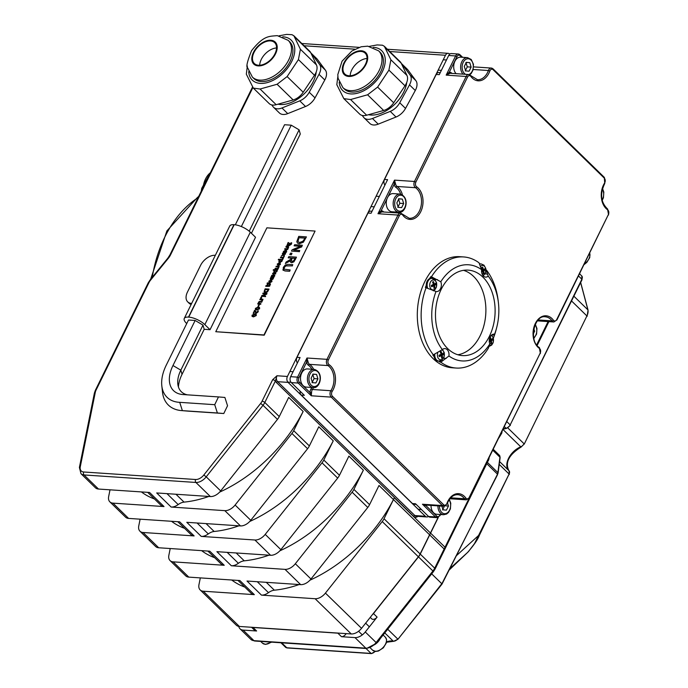 <?xml version="1.0" encoding="UTF-8"?>
<svg xmlns="http://www.w3.org/2000/svg" width="688" height="688" viewBox="0 0 688 688"><rect width="100%" height="100%" fill="white"/><g stroke="black" fill="none" stroke-linecap="round" stroke-linejoin="round"><path stroke-width="1.03" d="M444.534 549.85A2.141 0.783 -153.8 0 0 444.147 549.007L434.713 568.185A2.141 0.783 26.2 0 1 435.091 569.028L445.411 548.061A2.141 0.783 26.2 0 0 445.033 547.218A117.777 72.902 134.3 0 1 444.138 548.99M252.118 627.301L255.386 630.483A4.283 2.649 134.3 0 0 256.615 630.991L243.105 630.088A10.707 6.631 134.3 0 1 240.026 628.815A10.707 6.631 134.3 0 1 238.762 626.372M370.247 617.377L371.735 618.839A4.283 2.649 134.3 0 0 377.093 617.102L365.276 631.971A10.707 6.631 134.3 0 1 354.982 637.595L341.472 636.692A4.283 2.649 134.3 0 0 346.15 633.614M338.651 633.115A4.283 2.649 134.3 0 1 337.86 633.166L253.003 627.473A4.283 2.649 134.3 0 1 252.307 627.318M438.333 517.367L430.576 533.123A117.777 72.902 134.3 0 1 429.682 534.911L420.256 554.098A10.707 6.631 134.3 0 1 418.476 556.893L373.481 613.576A4.283 2.649 134.3 0 1 372.406 614.651M429.699 534.911L444.147 549.007M272.654 379.699L262.068 401.207A2.141 0.783 26.2 0 1 264.811 402.48L275.389 380.98L276.972 375.76L272.654 379.699A2.141 0.783 26.2 0 1 275.389 380.98A5.358 3.715 93.8 0 0 276.413 382.528A1.075 0.662 134.3 0 1 277.617 381.685A4.283 2.976 -86.2 0 1 276.972 375.76L287.421 376.456L445.471 55.264A4.283 2.976 -86.2 0 1 448.172 53.337A4.283 2.976 -86.2 0 1 449.642 54.034L449.737 54.128M315.087 231.065L264.209 335.185L215.765 331.711L263.968 334.953L315.087 231.065L266.884 227.831L215.765 331.711M438.11 517.462L430.456 533.002A117.777 72.902 134.3 0 1 429.57 534.782L420.136 553.978L384.016 518.743A10.707 6.631 134.3 0 1 382.236 521.547L325.424 593.099A10.707 6.631 134.3 0 1 315.121 598.723L351.25 633.958A10.707 6.631 -45.7 0 0 361.544 628.333L325.424 593.099M382.236 521.547L418.356 556.781A10.707 6.631 -45.7 0 0 420.136 553.978M418.356 556.781L361.544 628.333M351.25 633.958L239.372 626.45L203.252 591.216A10.707 6.631 134.3 0 1 200.174 589.943A10.707 6.631 134.3 0 1 198.97 584.611L200.32 577.894M200.174 589.943L236.294 625.177A10.707 6.631 -45.7 0 0 239.372 626.45M499.23 464.417L509.103 474.049L474.522 543.589L468.519 551.527L449.118 570.085L467.685 552.361C474.058 544.948 477.936 539.289 479.33 535.384L479.132 534.963L456.445 555.655M450.09 73.298A1.075 0.765 84.9 0 1 449.307 72.18L446.177 75.121L450.09 73.298A4.283 2.976 -86.2 0 1 450.408 73.298L468.855 74.536A4.283 2.976 93.8 0 0 466.163 76.463L467.53 77.099A3.216 2.227 -86.2 0 1 470.91 76.471A17.131 11.902 93.8 0 0 489.83 71.027A3.216 2.227 -86.2 0 1 493.124 69.712L604.331 178.166A3.216 2.227 -86.2 0 1 604.614 182.974A17.131 11.902 93.8 0 0 607.642 209.823A3.216 2.227 -86.2 0 1 608.407 214.501L556.738 319.516A3.216 2.227 -86.2 0 1 553.358 320.144A17.131 11.902 93.8 0 0 535.333 323.48A17.131 11.902 93.8 0 0 539.444 348.42A3.216 2.227 -86.2 0 1 540.209 353.099L469.216 497.39A3.216 2.227 -86.2 0 1 465.836 498.017A17.131 11.902 93.8 0 0 446.925 503.418L447.166 503.736C449.711 497.613 453.237 494.586 457.744 494.681A16.065 11.154 -86.2 0 1 464.538 498.757L450.692 497.828M381.892 211.895A1.075 0.765 84.9 0 1 381.109 210.777L377.979 213.719L381.892 211.895A4.283 2.976 -86.2 0 1 382.21 211.895L400.657 213.134A4.283 2.976 93.8 0 0 397.965 215.06L399.332 215.697A3.216 2.227 -86.2 0 1 402.712 215.069A17.131 11.902 93.8 0 0 420.738 211.723A17.131 11.902 93.8 0 0 416.627 186.783A3.216 2.227 -86.2 0 1 415.862 182.114L467.53 77.099M402.403 194.799A16.065 11.154 93.8 0 0 397.071 186.465A4.283 2.976 -86.2 0 1 395.6 184.031L394.121 184.341A5.358 3.715 93.8 0 0 395.961 187.385A14.99 10.415 -86.2 0 1 400.631 194.128M395.6 184.031L394.508 180.127L394.121 184.341L388.092 196.596M311.569 392.573L310.056 392.59L311.251 395.781L311.569 392.573A4.283 2.976 -86.2 0 1 312.404 389.485A1.075 0.482 32.8 0 1 311.105 388.729A5.358 3.715 93.8 0 0 310.056 392.59L299.426 382.227A1.075 0.662 134.3 0 1 298.214 383.061L311.251 395.781L331.229 397.122A1.075 0.662 -45.7 0 0 332.442 396.279A3.216 2.227 -86.2 0 1 332.149 391.481A17.131 11.902 93.8 0 0 329.105 364.657A3.216 2.227 -86.2 0 1 328.331 359.987L399.332 215.697M313.668 369.344A16.065 11.154 93.8 0 0 309.548 364.348A4.283 2.976 -86.2 0 1 308.078 361.905L306.59 362.223A5.358 3.715 93.8 0 0 308.43 365.259A14.99 10.415 -86.2 0 1 311.913 369.232M308.078 361.905L306.986 358.009L306.59 362.223L298.936 377.781L297.569 377.144A4.283 2.976 93.8 0 0 298.214 383.061L291.299 382.597L304.337 395.316L301.258 395.11L412.456 503.556A4.283 2.976 93.8 0 0 413.927 504.261L416.188 504.407M426.113 505.078A1.075 0.714 -117 0 0 426.061 505.74A5.358 3.715 93.8 0 0 426.913 505.13M308.43 365.259A1.075 0.714 -55.9 0 1 309.548 364.348L327.987 365.577A16.065 11.154 -86.2 0 1 330.851 390.724A4.283 2.976 93.8 0 0 331.229 397.122L442.427 505.568A4.283 2.976 93.8 0 0 443.898 506.265L425.089 505.009L422.449 504.227L426.061 505.74L436.691 516.103A1.075 0.662 134.3 0 1 435.487 516.946A4.283 2.976 93.8 0 0 436.957 517.643L440.01 515.604L439.821 515.183A3.216 2.227 -86.2 0 1 436.691 516.103M431.677 573.852L441.799 583.725L397.931 639.298L442.014 584.095L498.078 473.077A1.075 0.645 7.5 0 0 497.897 472.647L487.508 462.508M504.416 426.655L506.041 428.246A1.075 0.645 80.7 0 0 506.48 428.418L503.177 429.174M441.705 584.103L497.622 474.514M434.094 356.616A55.676 38.683 -86.2 0 1 432.821 355.094L442.367 349.581A6.424 4.463 -86.2 0 1 444.981 348.61A6.424 4.463 -86.2 0 1 448.937 355.988L440.81 362.189A55.676 38.683 93.8 0 0 456.187 368.046L452.343 367.788A55.676 38.683 -86.2 0 1 420.703 337.498A55.676 38.683 -86.2 0 1 424.763 281.702A55.676 38.683 -86.2 0 1 459.799 256.684L463.643 256.942A55.676 38.683 93.8 0 0 431.453 276.808L440.802 281.753A6.424 4.463 -86.2 0 1 440.638 288.401A6.424 4.463 -86.2 0 1 436.467 291.574A6.424 4.463 -86.2 0 1 436.003 291.506L425.408 287.481A55.676 38.683 -86.2 0 1 426.276 285.331M262.068 401.207A8.566 5.298 134.3 0 1 260.64 403.443L203.829 475.004A8.566 5.298 134.3 0 1 195.598 479.502A2.141 1.488 93.8 0 0 195.917 482.46L210.365 496.555A10.707 6.631 -45.7 0 0 220.667 490.931L277.47 419.379A10.707 6.631 -45.7 0 0 279.259 416.575L288.702 397.389L303.15 411.484L293.707 430.671A10.707 6.631 134.3 0 1 291.927 433.466L235.115 505.026A10.707 6.631 134.3 0 1 224.821 510.651L240.473 525.916L186.801 522.312L201.249 536.408L254.921 540.003L270.573 555.276L216.901 551.673L231.357 565.76L285.021 569.363L300.673 584.637A10.707 6.631 -45.7 0 0 310.976 579.012L367.779 507.452A10.707 6.631 -45.7 0 0 369.568 504.657L379.011 485.47L393.459 499.565L384.016 518.743M240.473 525.916A10.707 6.631 -45.7 0 0 250.767 520.291L307.579 448.731A10.707 6.631 -45.7 0 0 309.359 445.936L318.802 426.749L333.25 440.845L323.807 460.023A10.707 6.631 134.3 0 1 322.027 462.826L265.215 534.387A10.707 6.631 134.3 0 1 254.921 540.003M270.573 555.276A10.707 6.631 -45.7 0 0 280.867 549.652L337.679 478.091A10.707 6.631 -45.7 0 0 339.468 475.296L348.902 456.11L363.35 470.205L353.916 489.383A10.707 6.631 134.3 0 1 352.127 492.187L295.324 563.747A10.707 6.631 134.3 0 1 285.021 569.363M430.456 533.002L394.336 497.777L393.441 499.557A117.777 72.902 134.3 0 1 309.944 580.19M276.413 382.528L413.677 516.404A1.075 0.662 134.3 0 1 414.89 515.561L277.617 381.685L288.074 382.382A4.283 2.976 -86.2 0 1 287.421 376.456M288.074 382.382L425.339 516.267L414.89 515.561A4.283 2.976 -86.2 0 0 416.36 516.258L426.809 516.963A4.283 2.976 -86.2 0 1 425.339 516.267M372.07 211.216L370.686 211.121A4.283 2.976 93.8 0 0 367.994 213.048L296.992 357.339L300.063 357.545L290.654 376.68A4.283 2.976 93.8 0 0 291.299 382.597M412.456 503.556L415.526 503.762L428.564 516.482A4.283 2.976 93.8 0 0 430.043 517.178L436.957 517.643M428.469 516.387A4.283 2.976 -86.2 0 1 426.809 516.963M296.992 357.339A4.283 2.976 93.8 0 0 297.388 362.98M459.782 54.713A4.283 2.976 93.8 0 0 458.311 54.017L451.397 53.552A4.283 2.976 93.8 0 0 448.696 55.479L439.262 74.657L436.192 74.45L384.515 179.456A4.283 2.976 93.8 0 0 384.91 185.106M384.515 179.456L387.593 179.663L371.064 213.254L367.994 213.048M300.071 391.154A4.283 2.976 93.8 0 0 301.258 395.11M440.268 72.618L438.884 72.524A4.283 2.976 93.8 0 0 436.192 74.45M112.944 503.134A10.707 6.631 134.3 0 1 109.865 501.862L125.517 517.127A10.707 6.631 -45.7 0 0 128.596 518.408L112.944 503.134L164.019 506.566A10.707 6.631 134.3 0 1 160.94 505.293L147.671 492.341M143.044 532.495A10.707 6.631 134.3 0 1 139.965 531.222L155.617 546.487A10.707 6.631 -45.7 0 0 158.696 547.76L143.044 532.495L194.128 535.926A10.707 6.631 134.3 0 1 191.049 534.653L177.771 521.702M208.842 496.452A117.777 72.902 -45.7 0 1 184.04 502.12A10.707 6.631 -45.7 0 0 178.183 504.571A10.707 6.631 134.3 0 1 171.149 507.047L224.821 510.651M219.635 492.118A117.777 72.902 -45.7 0 0 303.133 411.484L288.693 397.397M238.942 525.813A117.777 72.902 -45.7 0 1 214.14 531.471A10.707 6.631 -45.7 0 0 208.283 533.931A10.707 6.631 134.3 0 1 201.249 536.408M249.735 521.478A117.777 72.902 -45.7 0 0 333.241 440.845L318.793 426.758M269.051 555.173A117.777 72.902 -45.7 0 1 244.24 560.832A10.707 6.631 -45.7 0 0 238.383 563.291A10.707 6.631 134.3 0 1 231.357 565.76M279.835 550.83A117.777 72.902 -45.7 0 0 363.341 470.205L348.902 456.118M173.144 561.855A10.707 6.631 134.3 0 1 170.065 560.582L185.726 575.847A10.707 6.631 -45.7 0 0 188.796 577.12L173.144 561.855L224.228 565.287A10.707 6.631 134.3 0 1 221.149 564.014L207.871 551.062M203.252 591.216L254.328 594.647A10.707 6.631 134.3 0 1 251.249 593.374L237.979 580.423M299.151 584.533A117.777 72.902 134.3 0 1 274.349 590.192A10.707 6.631 -45.7 0 0 268.483 592.652A10.707 6.631 134.3 0 1 261.457 595.12L315.121 598.723M195.598 479.502L83.721 471.994A8.566 5.298 134.3 0 1 80.29 466.705A2.141 1.213 -168.6 0 0 79.395 467.462L80.969 473.679L95.417 487.775A10.707 6.631 -45.7 0 0 98.496 489.048L149.571 492.47L164.019 506.566M128.596 518.408L179.671 521.831L194.128 535.926M158.696 547.76L209.78 551.191L224.228 565.287M244.765 587.045A117.777 72.902 134.3 0 1 231.727 580.001M201.618 550.641A117.777 72.902 -45.7 0 0 214.665 557.693M170.065 560.582A10.707 6.631 134.3 0 1 168.861 555.259L170.22 548.534M300.673 584.637L247.009 581.033L261.457 595.12M379.002 485.479L429.579 534.791M188.796 577.12L239.88 580.552L254.328 594.647M210.365 496.555L156.701 492.952L171.149 507.047M109.865 501.862A10.707 6.631 134.3 0 1 108.661 496.538L110.011 489.822M139.965 531.222A10.707 6.631 134.3 0 1 138.761 525.899L140.12 519.173M282.863 269.808L284.789 270.823L289.579 271.141L290.164 269.954L284.006 269.146L284.196 267.434L285.64 265.817L292.176 265.86L292.761 264.674L287.971 264.355L285.21 265.052L283.327 267.383L283.224 270.367M292.176 265.86L285.761 265.938L284.316 267.555L284.127 269.266M290.164 269.954L289.7 271.261L284.909 270.943L282.983 269.928M292.761 264.674L292.297 265.981M282.338 259.101L283.766 256.203L283.189 257.364L280.695 257.192L280.412 257.768L282.914 257.94L282.768 259.127M284.196 256.237L282.888 259.247M280.412 257.768L282.863 258.043M288.659 247.164L286.105 246.209L286.182 247.302L287.997 247.637L287.421 248.807L284.901 248.643L284.626 249.211L287.67 249.529L288.659 247.164L287.67 249.529M287.231 247.551L285.898 246.94M288.117 247.757L287.352 247.671M284.626 249.211L287.55 249.409M286.535 246.235L286.535 246.76M274.675 272.672L276.748 271.528L277.462 269.911L273.454 269.644L273.17 270.212L274.4 270.298L273.704 272.19L274.796 272.792L273.91 272.431M276.464 270.436L276.352 271.364L274.908 272.078L274.271 271.063L274.796 270.324L276.464 270.436M277.462 269.911L276.868 271.648L274.796 272.792M274.796 270.324L274.392 271.184M276.481 270.547L274.916 270.444M273.17 270.212L274.297 270.401M291.626 242.812L291.05 242.769L290.783 244.12L288.857 245.487L289.932 243.303L289.476 243.268L288.384 245.487L287.618 243.905L288.642 242.597L288.066 242.563L286.991 245.418L288.186 246.098L291.213 244.171L291.746 242.933L291.334 244.283L288.306 246.209L287.266 245.788M288.642 242.597L287.739 244.025L288.504 245.599M288.384 245.487L287.653 245.212M289.932 243.303L289.037 245.47M271.511 275.854L274.443 276.051L274.71 275.51L273.334 273.781L275.484 273.927L275.768 273.36L272.835 273.17L272.577 273.686L273.979 275.432L271.794 275.286L271.511 275.854L274.443 276.051M275.484 273.927L273.454 273.901L274.83 275.63L274.564 276.163M275.768 273.36L275.604 274.048M285.778 249.907L283.422 251.524L283.215 252.814L285.46 250.484L284.299 252.849L285.752 252.556L286.569 251.584L285.778 249.907L286.595 250.251M285.898 250.028L286.69 251.705L285.873 252.668L284.299 252.849M286.397 250.948L285.95 250.63L285.124 252.307M286.277 250.828L285.83 250.509L286.174 251.524L284.944 252.315L285.95 250.63M283.095 252.702L283.628 252.737M283.645 252.702L283.637 252.247M285.58 250.604L283.757 252.367M268.905 282.691L271.872 281.444L271.081 279.818L268.784 281.237L269.705 282.974L268.853 282.63M271.915 280.154L271.081 279.818M271.571 281.53L270.788 280.403L271.45 281.409L269.868 282.269L269.206 281.263L270.788 280.403L271.45 281.409M271.201 279.93L271.992 281.555L269.705 282.974M270.909 280.523L269.326 281.383M281.246 256.074L283.482 254.792L284.29 256.031L283.963 254.018L285.245 254.104L285.529 253.528L282.596 253.33L282.312 253.906L283.662 254.001L281.246 256.074L283.516 254.964M282.312 253.906L283.611 254.104M285.529 253.528L285.365 254.216L284.084 254.139L284.153 254.801M284.032 254.689L284.084 254.139M283.482 254.792L284.058 255.988M283.809 255.282L283.938 255.867M284.264 254.844L284.411 256.151M265.688 286.217L269.49 286.122L270.513 284.041L268.44 282.983L267.314 282.914L267.056 283.447L267.761 283.49L266.66 285.735L265.946 285.683L265.809 286.337L266.815 286.294M268.053 283.774L269.834 284.548L269.352 285.52L267.262 285.382L268.053 283.774L267.434 285.391M270.513 284.041L269.61 286.242L266.935 286.414M269.954 284.669L268.174 283.895M267.056 283.447L267.709 283.602M281.968 260.107L282.562 259.557L278.554 259.281L278.27 259.858L279.5 259.944L278.803 261.827L279.767 262.317L281.848 261.173L282.089 260.227L281.968 261.294L279.887 262.429L279.01 262.068M278.27 259.858L279.397 260.038M279.896 259.969L281.564 260.081L281.452 261.001L280.007 261.715L279.362 260.709L279.896 259.969L279.483 260.821L280.128 261.836M281.581 260.193L280.016 260.081M282.562 259.557L282.398 260.245M280.007 261.715L279.483 260.821M264.14 291.506L265.319 292.538L267.417 291.729L269.034 289.089L265.129 288.831L264.14 291.506L264.51 292.254M268.062 290.121L267.236 291.308L265.637 291.91L264.699 291.196L265.284 289.459L268.286 289.665L268.062 290.121M265.284 289.459L264.82 291.308M269.034 289.089L267.537 291.85L265.439 292.658L264.261 291.617M268.234 289.768L265.405 289.579M277.221 264.08L278.021 265.706L280.317 264.287L279.517 262.661L277.221 264.08M280.007 264.381L279.345 263.375L277.763 264.226L278.434 265.233M278.313 265.112L277.642 264.115L279.225 263.255L279.887 264.261L278.313 265.112L277.763 264.226M279.638 262.782L280.437 264.407L278.141 265.826M280.36 263.005L279.517 262.661M279.345 263.375L279.887 264.261M261.449 296.313L265.353 296.571L265.628 296.012L262.541 295.806L266.531 294.18L266.953 293.329L263.048 293.062L262.773 293.63L266.136 293.853L261.784 295.634L261.449 296.313L265.353 296.571M266.531 294.18L262.885 295.831M266.953 293.329L266.652 294.301M265.628 296.012L265.473 296.691M262.773 293.63L265.903 293.948M279.199 266.394L276.266 266.196L275.983 266.772L278.485 266.935L277.728 268.475L275.226 268.311L274.942 268.879L277.995 269.197L279.199 266.394L277.995 269.197M275.983 266.772L278.434 267.047M274.942 268.879L277.875 269.077M261.595 301.043L263.014 299.28L260.081 299.082L259.806 299.65L261.879 299.796L261.595 301.043L262.111 301.077M263.014 299.28L262.231 301.198M259.806 299.65L261.913 299.908M270.203 279.018L272.861 279.018L274.03 276.877L271.106 276.688L270.203 279.018L270.797 279.534L270.324 279.139L270.797 279.534L271.837 278.932M274.03 276.877L272.981 279.139L272.25 279.448L271.734 278.795M271.218 277.281L272.173 277.341L270.969 278.821L271.218 277.281L271.089 278.941M272.121 277.445L271.339 277.393M272.56 277.367L273.36 277.419L272.345 278.735L272.56 277.367L272.465 278.846M273.308 277.531L272.68 277.488M257.957 306.487L259.281 304.801L258.8 304.775L257.957 306.487L258.43 306.521M259.281 304.801L258.55 306.642M260.933 297.354L260.58 298.076L261.449 298.248L261.681 297.397L260.933 297.354M261.681 297.397L261.449 298.248M260.58 298.076L261.328 298.128M253.399 316.764L256.142 315.457L256.194 314.321L254.827 313.866L252.075 315.181L252.032 316.308L253.519 316.884L252.152 316.42M254.973 316.059L252.591 315.904L252.513 315.207L253.27 314.554L255.635 314.717L254.973 316.059M252.591 315.904L252.513 315.207L252.711 316.024M254.517 314.485L255.635 314.717L255.712 315.422M254.637 314.597L252.634 315.328M256.194 314.321L256.263 315.568L253.519 316.884M260.89 303.606L258.697 303.46L259.256 302.032L261.638 302.075L261.922 301.499L260.021 301.378L259.015 301.628L257.673 303.984L260.726 304.294L260.89 303.606L260.726 304.294M261.922 301.499L261.758 302.195L259.376 302.144L258.817 303.571M257.673 303.984L260.606 304.173M299.117 243.681L303.253 242.081L306.435 236.887L298.755 236.371L296.795 241.634L297.414 243.01L299.237 243.793L297.474 243.07M304.526 238.925L302.901 241.256L299.744 242.443L298.403 242.03L297.904 241.032L299.048 237.618L304.965 238.014L304.526 238.925M299.048 237.618L298.024 241.144L298.36 241.995M306.435 236.887L303.374 242.202L299.237 243.793M304.913 238.125L299.168 237.738M255.429 308.362L255.386 309.497L256.753 309.953L259.496 308.637L259.548 307.51L258.181 307.046L255.429 308.362M259.548 307.51L259.617 308.757L256.873 310.073L255.506 309.609M259.066 308.611L258.98 307.906L258.327 309.247L255.945 309.093L256.624 307.742L259.101 308.018L256.744 307.863L256.065 309.213M255.945 309.093L255.988 308.508M291.506 251.103L299.185 251.619L299.736 250.518L293.647 250.105L301.507 246.915L302.333 245.229L294.653 244.713L294.103 245.822L300.733 246.261L292.159 249.77L291.506 251.103L299.185 251.619M301.507 246.915L294 250.131M302.333 245.229L301.628 247.035M299.736 250.518L299.306 251.739M294.103 245.822L300.501 246.356M258.215 310.752L256.418 312.593L254.517 310.4L253.253 313.324L254.689 311.002L256.142 313.212L258.335 310.864L258 312.042L256.263 313.324L255.54 312.988M255.067 310.443L256.538 312.705M256.418 312.593L255.919 312.378M253.132 313.203L253.588 313.229M254.749 311.225L253.709 313.35M285.374 263.556L290.284 260.606L290.465 262.016L291.626 262.61L293.802 261.707L295.333 259.462L296.468 257.157L288.779 256.641L288.195 257.828L291.256 258.034L290.585 259.393L286.131 262.016L285.374 263.556L290.259 260.812M294.412 259.462L293.458 260.872L292.151 261.363L291.196 260.778L292.108 258.095L294.997 258.284L294.412 259.462M292.151 261.363L291.445 261.148M292.108 258.095L291.316 260.898M296.468 257.157L293.922 261.827L291.746 262.73L290.697 262.291M294.946 258.387L292.228 258.206M288.195 257.828L291.196 258.138M290.499 253.15L289.794 254.586L291.385 254.801L291.97 253.244L290.499 253.15M291.97 253.244L291.385 254.801M289.794 254.586L291.265 254.68M456.187 368.046A55.676 38.683 93.8 0 0 488.377 348.18L489.796 343.957A6.424 4.463 -86.2 0 1 489.951 337.309A6.424 4.463 -86.2 0 1 494.13 334.136A6.424 4.463 -86.2 0 1 494.586 334.205L493.657 337.455L493.184 337.421M440.81 362.189L440.045 362.137A55.676 38.683 -86.2 0 1 438.669 361.062M440.716 360.779L440.045 362.137M429.561 278.657A55.676 38.683 -86.2 0 1 430.688 276.757L432.417 278.442M430.688 276.757L431.453 276.808M485.96 269.825L488.222 276.129A6.424 4.463 -86.2 0 1 485.608 277.101A6.424 4.463 -86.2 0 1 481.652 269.722L479.02 262.799A55.676 38.683 93.8 0 0 463.643 256.942M479.269 263.53A55.676 38.683 -86.2 0 1 479.708 263.882M440.802 281.753A48.186 33.471 -86.2 0 1 481.652 269.722M442.367 349.581A48.186 33.471 -86.2 0 1 436.003 291.506M426.173 287.532A55.676 38.683 93.8 0 0 433.586 355.146M493.657 337.455A55.676 38.683 93.8 0 0 496.22 329.406L496.71 327.497A48.186 33.471 -86.2 0 1 494.586 334.205M488.222 276.129A48.186 33.471 -86.2 0 1 498.387 302.548L498.155 300.587A55.676 38.683 93.8 0 0 486.244 269.842M498.387 302.548A48.186 33.471 -86.2 0 1 496.71 327.497M489.796 343.957A48.186 33.471 -86.2 0 1 448.937 355.988M489.374 336.346A42.828 29.756 -86.2 0 1 462.431 355.593A42.828 29.756 -86.2 0 1 435.607 310.864A42.828 29.756 -86.2 0 1 468.167 270.126A42.828 29.756 -86.2 0 1 492.505 293.423A42.828 29.756 -86.2 0 1 489.374 336.346M457.847 354.759A42.828 29.756 93.8 0 0 480.155 335.727A42.828 29.756 93.8 0 0 463.514 270.332M171.518 521.289A117.777 72.902 -45.7 0 0 184.565 528.332M141.418 491.929A117.777 72.902 -45.7 0 0 154.465 498.972M443.7 354.329A3.397 2.356 93.8 0 0 443.407 353.004A11.146 2.881 161.3 0 1 442.229 353.924L441.868 353.675A11.146 8.23 -114.9 0 0 441.128 351.456A3.397 2.356 93.8 0 0 440.191 351.938A11.146 6.476 60.8 0 1 441.068 354.079L440.879 354.621A11.146 1.935 166.8 0 1 438.987 355.283A3.397 2.356 93.8 0 0 439.279 356.608L439.279 356.608A11.146 4.231 -11.5 0 0 441.128 355.739L441.49 355.988A11.146 6.88 69.5 0 1 441.558 358.164A3.397 2.356 93.8 0 0 442.496 357.683A11.146 7.826 -124.7 0 0 442.281 355.576L442.479 355.042A11.146 3.277 -6 0 0 443.7 354.329L440.982 354.423M441.558 356.969L442.496 357.683M441.128 351.456L440.346 352.256M441.687 349.857A5.005 3.483 -86.2 0 1 444.121 356.35A5.005 3.483 -86.2 0 1 439.193 359.274A5.005 3.483 -86.2 0 1 438.067 352.007M442.229 353.924L440.913 353.641M439.159 355.395L441.49 355.988M434.773 354.311A6.424 4.463 93.8 0 0 438.798 361.071L437.972 361.019A6.424 4.463 -86.2 0 1 433.93 354.905M439.744 355.533L440.071 354.612M490.707 342.495L491.645 343.209A11.146 7.826 -124.7 0 0 491.43 341.102L491.619 340.569A11.146 3.277 -6 0 0 492.84 339.855L490.131 339.949M492.84 339.855A3.397 2.356 93.8 0 0 492.548 338.53A11.146 2.881 161.3 0 1 491.378 339.451L491.008 339.201A11.146 8.23 -114.9 0 0 490.277 336.974L489.847 337.559M491.129 335.486A5.005 3.483 -86.2 0 1 493.382 341.386A5.005 3.483 -86.2 0 1 489.28 345.238M489.271 341.764A11.146 4.231 -11.5 0 0 490.269 341.265L490.639 341.515A11.146 6.88 69.5 0 1 490.707 343.69A3.397 2.356 93.8 0 0 491.645 343.209M489.228 341.085L490.639 341.515M489.641 338.126A11.146 6.476 60.8 0 1 490.217 339.605L490.028 340.147A11.146 1.935 166.8 0 1 489.237 340.44M491.378 339.451L490.062 339.167M483.053 272.637L483.982 273.342A11.146 7.826 -124.7 0 0 483.776 271.244L483.965 270.711A11.146 3.277 -6 0 0 485.186 269.997L482.477 270.092M485.186 269.997A3.397 2.356 93.8 0 0 484.894 268.673A11.146 2.881 161.3 0 1 483.716 269.584L483.354 269.335A11.146 8.23 -114.9 0 0 482.615 267.116L481.832 267.924M482.615 267.116A3.397 2.356 93.8 0 0 481.677 267.598A11.146 6.476 60.8 0 1 482.563 269.748L482.365 270.281A11.146 1.935 166.8 0 1 481.574 270.573M481.609 271.906A11.146 4.231 -11.5 0 0 482.615 271.407L482.976 271.657A11.146 6.88 69.5 0 1 483.045 273.833A3.397 2.356 93.8 0 0 483.982 273.342M480.301 266.557A5.005 3.483 -86.2 0 1 485.479 267.976A5.005 3.483 -86.2 0 1 483.389 275.14A5.005 3.483 -86.2 0 1 482.813 275.363M481.566 271.227L482.976 271.657M483.716 269.584L482.408 269.309M479.407 263.943A6.424 4.463 -86.2 0 1 480.319 263.865L481.144 263.925A6.424 4.463 93.8 0 0 479.51 264.244M433.904 287.111L434.842 287.816A11.146 7.826 -124.7 0 0 434.627 285.718L434.816 285.185A11.146 3.277 -6 0 0 436.037 284.471A3.397 2.356 93.8 0 0 435.745 283.146A11.146 2.881 161.3 0 1 434.575 284.058L434.205 283.809A11.146 8.23 -114.9 0 0 433.474 281.59L432.683 282.398M433.474 281.59A3.397 2.356 93.8 0 0 432.537 282.071A11.146 6.476 60.8 0 1 433.414 284.221L433.225 284.755A11.146 1.935 166.8 0 1 431.333 285.425A3.397 2.356 93.8 0 0 431.625 286.75L431.625 286.75A11.146 4.231 -11.5 0 0 433.466 285.881L433.836 286.131A11.146 6.88 69.5 0 1 433.904 288.306A3.397 2.356 93.8 0 0 434.842 287.816M436.037 284.471L433.328 284.565M436.545 283.198A5.005 3.483 -86.2 0 1 432.442 289.846A5.005 3.483 -86.2 0 1 430.654 281.702A5.005 3.483 -86.2 0 1 436.545 283.198M434.575 284.058L433.259 283.783M431.505 285.537L433.836 286.131M426.698 287.782A6.424 4.463 -86.2 0 1 427.085 281.323A6.424 4.463 -86.2 0 1 431.178 278.339L431.995 278.399A6.424 4.463 93.8 0 0 427.816 281.581A6.424 4.463 93.8 0 0 427.669 288.229M432.081 285.675L432.417 284.746M311.062 53.114L316.841 58.747A12.848 7.955 134.3 0 1 317.357 59.331L325.381 70.116A12.848 7.955 134.3 0 1 324.788 79.989L315.018 97.885A12.848 7.955 134.3 0 1 305.532 106.494L287.739 113.615A12.848 7.955 134.3 0 1 279.371 112.935L273.583 107.302A12.848 7.955 -45.7 0 0 281.96 107.973L299.753 100.861A12.848 7.955 -45.7 0 0 309.239 92.252L319.008 74.347A12.848 7.955 -45.7 0 0 319.602 64.483L311.578 53.698A12.848 7.955 -45.7 0 0 311.062 53.114A12.848 7.955 -45.7 0 0 310.847 52.916M288.195 40.351L289.639 41.762A25.645 15.876 134.3 0 1 283.095 71.208A25.645 15.876 134.3 0 1 253.829 78.484L252.384 77.073A25.645 15.876 -45.7 0 0 281.65 69.798A25.645 15.876 -45.7 0 0 288.195 40.351L277.29 35.63C269.223 36.455 263.865 35.148 251.559 50.697C247.276 61.37 245.943 67.028 247.568 67.691L252.384 77.073M258.525 65.24A14.568 9.021 134.3 0 1 254.336 63.511A14.568 9.021 134.3 0 1 258.052 46.784A14.568 9.021 134.3 0 1 274.684 42.647A14.568 9.021 134.3 0 1 273.222 56.683A14.568 9.021 134.3 0 1 258.525 65.24M276.55 47.954A14.568 9.021 -45.7 0 0 259.694 65.248M248.712 71.672A27.881 17.26 -45.7 0 0 281.925 74.244A27.881 17.26 -45.7 0 0 286.776 37.522A27.881 17.26 -45.7 0 0 282.699 36.825M279.01 35.819L286.629 34.4L291.953 34.684L293.879 35.785L300.398 49.261L298.42 59.598L287.128 76.566L277.092 84.263L260.09 89.019L253.339 88.116L246.321 74.158L247.362 66.014M253.339 88.116L269.163 103.553A12.848 7.955 -45.7 0 0 276.163 104.696L293.174 99.941A12.848 7.955 -45.7 0 0 303.202 92.244L314.493 75.276A12.848 7.955 -45.7 0 0 316.471 64.939L310.761 52.718A12.848 7.955 -45.7 0 0 309.703 51.222L293.879 35.785M316.231 71.973A29.111 18.017 134.3 0 1 278.021 104.18M271.734 104.92L273.076 106.717A12.848 7.955 -45.7 0 0 273.583 107.302M215.335 255.325L215.06 255.308A12.848 7.955 -45.7 0 0 200.561 265.413L187.454 292.056A12.848 7.955 -45.7 0 0 187.704 301.869A12.848 7.955 -45.7 0 0 191.393 303.399L191.668 303.417M191.144 304.483A12.848 7.955 134.3 0 1 189.148 303.279L187.704 301.869M250.32 232.2L255.523 237.274L210.046 329.698L204.843 324.624L250.32 232.2A12.59 4.618 -153.8 0 0 234.204 224.692L233.972 224.675A12.59 4.618 -153.8 0 0 229.749 226.025L184.272 318.441A12.59 4.618 26.2 0 1 188.495 317.099L188.727 317.116A12.59 4.618 26.2 0 1 204.843 324.624M186.723 323.575L186.534 323.394A12.59 4.618 26.2 0 1 184.272 318.441M235.322 224.813L284.557 124.734L291.23 125.182L241.35 226.558M291.23 125.182L299.099 129.826L300.286 134.014L251.438 233.292M299.099 129.826L249.211 231.202M195.143 320.47L172.972 365.526A32.757 20.27 -45.7 0 0 182.664 394.525A32.757 20.27 -45.7 0 0 183.464 394.577L218.483 396.924L214.733 404.69L179.714 402.342A42.054 26.024 -45.7 0 1 161.809 385.744A42.054 26.024 -45.7 0 1 166.298 365.079L188.469 320.023L195.143 320.47L203.003 325.114L204.19 329.303L182.028 374.358A32.757 20.27 -45.7 0 0 178.433 386.966M203.003 325.114L180.832 370.161A28.105 17.398 -45.7 0 0 177.814 384.007A28.105 17.398 -45.7 0 0 187.557 394.852M214.733 404.69L217.382 412.989L223.789 413.522L227.539 405.757L224.89 397.458L218.483 396.924M161.809 385.744L162.506 392.212A46.698 28.905 -45.7 0 0 181.331 410.573A46.698 28.905 -45.7 0 0 182.363 410.641L188.77 411.175A42.054 26.024 134.3 0 1 187.815 411.114L181.331 410.573M179.714 402.342L182.363 410.641L217.382 412.989M223.789 413.522L188.77 411.175M210.046 329.698L204.19 329.303M401.551 63.64L407.33 69.273A12.848 7.955 134.3 0 1 407.846 69.858L415.879 80.642A12.848 7.955 134.3 0 1 415.277 90.515L405.516 108.412A12.848 7.955 134.3 0 1 396.03 117.02L378.228 124.141A12.848 7.955 134.3 0 1 369.86 123.462L364.081 117.829A12.848 7.955 -45.7 0 0 372.449 118.499L390.251 111.387A12.848 7.955 -45.7 0 0 399.737 102.77L409.498 84.873A12.848 7.955 -45.7 0 0 410.091 75.009L402.067 64.225A12.848 7.955 -45.7 0 0 401.551 63.64A12.848 7.955 -45.7 0 0 401.345 63.442M378.684 50.878L380.129 52.288A25.645 15.876 134.3 0 1 373.593 81.734A25.645 15.876 134.3 0 1 344.318 89.01L342.873 87.6A25.645 15.876 -45.7 0 0 372.148 80.324A25.645 15.876 -45.7 0 0 378.684 50.878L367.779 46.156L361.148 46.775L351.938 50.955L342.048 61.223L337.799 74.605L338.057 78.217L342.873 87.6M349.014 75.766A14.568 9.021 134.3 0 1 344.826 74.037A14.568 9.021 134.3 0 1 348.541 57.31A14.568 9.021 134.3 0 1 365.173 53.174A14.568 9.021 134.3 0 1 363.711 67.209A14.568 9.021 134.3 0 1 349.014 75.766M367.039 58.48A14.568 9.021 -45.7 0 0 350.183 75.775M339.201 82.199A27.881 17.26 -45.7 0 0 372.414 84.77A27.881 17.26 -45.7 0 0 377.265 48.048A27.881 17.26 -45.7 0 0 373.188 47.352M369.499 46.345L377.127 44.926L382.442 45.21L384.368 46.311L390.887 59.787L388.909 70.124L377.617 87.092L367.59 94.789L350.579 99.545L343.837 98.642L336.81 84.684L337.851 76.54M343.837 98.642L359.661 114.079A12.848 7.955 -45.7 0 0 366.652 115.223L383.663 110.467A12.848 7.955 -45.7 0 0 393.691 102.77L404.991 85.802A12.848 7.955 -45.7 0 0 406.969 75.465L401.25 63.244A12.848 7.955 -45.7 0 0 400.192 61.748L384.368 46.311M406.72 82.5A29.111 18.017 134.3 0 1 368.51 114.707M362.223 115.446L363.565 117.244A12.848 7.955 -45.7 0 0 364.081 117.829M398.885 212.231L391.971 211.766A9.099 6.321 -86.2 0 1 386.785 206.778A9.099 6.321 -86.2 0 1 387.499 197.619A9.099 6.321 -86.2 0 1 393.192 193.603L400.106 194.068A9.099 6.321 93.8 0 0 394.413 198.084A9.099 6.321 93.8 0 0 395.712 210.7A9.099 6.321 93.8 0 0 398.885 212.231C405.567 213.856 410.53 197.387 400.106 194.068M403.684 203.528L401.629 207.638L398.206 207.303L396.847 202.865L398.902 198.763L402.325 199.099L403.684 203.528L399.84 203.27L398.481 198.841M398.851 198.866L402.325 199.099M397.784 207.38L399.84 203.27M456.118 73.676A9.099 6.321 -86.2 0 1 454.949 61.189A9.099 6.321 -86.2 0 1 460.633 57.173L467.556 57.637A9.099 6.321 93.8 0 0 461.863 61.653A9.099 6.321 93.8 0 0 463.033 74.141M471.134 67.106L469.078 71.208L465.656 70.873L464.288 66.444L466.352 62.341L469.766 62.668L471.134 67.106L467.29 66.848L465.931 62.41M466.301 62.436L469.766 62.668M465.234 70.95L467.29 66.848M533.862 328.718L534.636 331.238L533.338 333.835M533.467 331.16L534.636 331.238M437.938 505.869A9.099 6.321 93.8 0 0 440.492 513.205A9.099 6.321 93.8 0 0 443.665 514.736L436.751 514.271A9.099 6.321 -86.2 0 1 431.023 505.405M447.492 502.885L448.464 506.041L446.409 510.143L442.986 509.808L441.859 506.127M445.549 505.843L448.464 506.041M442.565 509.885L444.62 505.783M313.143 387.559L306.22 387.095A9.099 6.321 -86.2 0 1 301.043 382.098A9.099 6.321 -86.2 0 1 301.748 372.948A9.099 6.321 -86.2 0 1 307.441 368.931L314.356 369.396A9.099 6.321 93.8 0 0 308.671 373.412A9.099 6.321 93.8 0 0 309.961 386.028A9.099 6.321 93.8 0 0 313.143 387.559C319.825 389.176 324.779 372.715 314.356 369.396M317.942 378.856L315.878 382.958L312.464 382.631L311.096 378.194L313.152 374.091L316.575 374.427L317.942 378.856L314.098 378.598L312.73 374.169M313.109 374.195L316.575 374.427M312.034 382.7L314.098 378.598M373.446 645.232A9.099 5.633 -45.7 0 0 380.043 638.894M420.256 554.098L434.713 568.185A10.707 6.631 134.3 0 1 432.924 570.988L433.423 571.659L435.091 569.028M418.476 556.893L432.924 570.988L376.112 642.54L376.611 643.211L433.423 571.659M365.276 631.971L376.112 642.54A10.707 6.631 134.3 0 1 365.818 648.165A2.141 1.488 93.8 0 0 366.558 648.517L376.611 643.211M354.982 637.595L365.818 648.165L253.941 640.657A2.141 1.488 93.8 0 0 254.68 641.01L250.862 639.384A10.707 6.631 134.3 0 0 253.941 640.657L243.105 630.088M337.86 633.166L341.472 636.692M256.615 630.991L253.003 627.473M377.093 617.102L373.481 613.576M260.64 403.443L263.022 405.284A10.707 6.631 -45.7 0 0 264.811 402.48L279.259 416.575M203.829 475.004L206.219 476.836L263.022 405.284L277.47 419.379M83.721 471.994A2.141 1.488 93.8 0 0 84.039 474.952L195.917 482.46A10.707 6.631 -45.7 0 0 206.219 476.836L220.667 490.931M80.969 473.679A10.707 6.631 -45.7 0 0 84.039 474.952L98.496 489.048M80.29 466.705L95.288 392.349A2.141 1.213 -168.6 0 0 94.394 393.097L79.395 467.462M95.288 392.349A8.566 5.298 134.3 0 1 96.079 390.062A2.141 0.783 -153.8 0 0 95.365 390.294L94.394 393.097M96.079 390.062L148.978 282.57A2.141 0.783 -153.8 0 0 148.255 282.802L95.365 390.294M148.978 282.57A8.566 5.298 134.3 0 1 150.509 280.205L150.044 280.025L148.255 282.802M150.509 280.205L168.285 258.353L167.829 258.172L150.044 280.025M168.285 258.353A12.848 7.955 -45.7 0 0 170.581 254.801A2.141 0.783 -153.8 0 0 169.859 255.033L167.829 258.172M170.581 254.801L252.857 87.591M304.113 45.769L354.896 49.183M389.7 51.514L445.471 55.264M548.112 321.588L536.64 344.903M488.626 458.741A2.141 1.238 10.4 0 1 488.833 459.446L445.411 548.061M488.102 459.816A2.141 0.783 26.2 0 1 488.446 460.616M469.027 498.439L445.033 547.218L430.576 533.123M509.301 474.471L509.025 470.773L499.6 461.588L508.991 470.747A4.283 2.649 134.3 0 1 509.025 470.773A4.283 2.649 134.3 0 1 509.103 474.049L479.33 535.384M449.866 568.606L467.685 552.361M539.014 347.397A1.075 0.714 124.1 0 1 539.272 347.483C528.479 341.506 534.146 314.7 545.266 316.807A16.065 11.154 -86.2 0 1 552.068 320.883L538.222 319.954M553.358 320.144A1.075 0.593 -36.6 0 1 552.068 320.883A4.283 2.976 93.8 0 0 553.874 321.975L537.423 320.866M451.87 73.392A5.358 3.715 93.8 0 0 449.307 72.18L456.987 56.579L455.619 55.943L446.177 75.121L466.163 76.463L414.486 181.469A4.283 2.976 93.8 0 0 415.518 187.704A16.065 11.154 -86.2 0 1 421.065 206.073A16.065 11.154 -86.2 0 1 409.265 218.302L402.807 214.381A1.075 0.593 143.4 0 1 402.712 215.069M473.198 69.497L488.403 70.52A16.065 11.154 -86.2 0 1 477.463 79.705L471.005 75.783A1.075 0.593 143.4 0 1 470.91 76.471M603.995 177.22A1.075 0.662 134.3 0 1 604.305 177.349L493.107 68.895A1.075 0.662 134.3 0 0 492.797 68.766A4.283 2.976 93.8 0 0 491.327 68.069A4.283 2.976 93.8 0 0 488.403 70.52L489.83 71.027M383.672 211.99A5.358 3.715 93.8 0 0 381.109 210.777L386.957 198.901M398.911 213.013A16.065 11.154 93.8 0 0 399.513 212.231M397.69 212.145A14.99 10.415 -86.2 0 1 397.045 212.893M416.627 186.783A1.075 0.714 -55.9 0 1 415.518 187.704L397.071 186.465A1.075 0.714 -55.9 0 0 395.961 187.385M415.862 182.114L414.486 181.469L394.508 180.127L377.979 213.719L397.965 215.06L326.963 359.342A4.283 2.976 93.8 0 0 327.987 365.577A1.075 0.714 -55.9 0 0 329.105 364.657M332.149 391.481A1.075 0.482 32.8 0 0 330.851 390.724L312.404 389.485A16.065 11.154 93.8 0 0 313.479 387.568M311.836 387.464A14.99 10.415 -86.2 0 1 311.105 388.729M328.331 359.987L326.963 359.342L306.986 358.009L297.569 377.144L290.654 376.68M446.925 503.418A3.216 2.227 -86.2 0 1 443.631 504.725A1.075 0.662 -45.7 0 1 442.427 505.568L422.449 504.227L435.487 516.946L428.564 516.482M465.836 498.017A1.075 0.593 -36.6 0 1 464.538 498.757A4.283 2.976 93.8 0 0 466.352 499.849L449.9 498.74M579.683 273.686A16.065 9.942 -45.7 0 0 580.07 274.297M578.548 276.008L581.867 279.242L510.186 424.909L506.867 421.675M581.575 275.802A4.283 2.649 134.3 0 1 581.781 275.974A4.283 2.649 134.3 0 1 581.867 279.242L581.781 275.974L579.606 273.85M582.057 279.663L510.186 424.909A4.283 2.649 134.3 0 1 506.041 428.246A16.065 9.942 -45.7 0 0 503.272 428.985M503.014 429.51L520.764 446.813A16.065 9.942 -45.7 0 0 508.673 458.113A16.065 9.942 -45.7 0 0 508.733 470.489M492.806 450.262L499.944 457.219L497.897 472.647A4.283 2.649 134.3 0 1 497.424 474.092L486.872 463.798M499.419 455.327A4.283 2.649 134.3 0 1 499.944 457.219A1.075 0.645 7.5 0 1 500.124 457.649L499.419 455.327L493.262 449.324M387.705 629.236L397.681 638.963A4.283 2.649 134.3 0 1 393.235 641.147A1.075 0.783 102.1 0 0 393.536 641.319L397.931 639.298M384.79 632.917L393.235 641.147A16.065 9.942 -45.7 0 0 386.57 641.87M375.055 651.373A4.283 2.649 134.3 0 1 371.09 653.428A1.075 0.74 93.8 0 0 371.46 653.6L375.717 651.175M366.025 648.483L371.09 653.428L286.776 647.769A1.075 0.74 93.8 0 0 287.145 647.941L285.546 647.253A4.283 2.649 134.3 0 0 286.776 647.769L281.702 642.824M523.852 444.276L521.212 446.985A1.075 0.49 -112 0 1 520.764 446.813A4.283 2.649 134.3 0 0 524.024 443.743L507.83 427.953M524.213 444.164L586.907 315.938L524.213 444.164M580.741 282.648A1.075 0.791 165.1 0 0 580.672 282.484L588.051 310.116A1.075 0.791 165.1 0 0 587.879 309.832A10.707 6.631 134.3 0 1 586.907 315.938L571.573 300.983M580.629 282.57L587.879 309.832L573.912 296.218M456.987 56.579A3.216 2.227 -86.2 0 1 460.109 55.659A1.075 0.662 -45.7 0 0 460.091 54.842L458.311 54.017A4.283 2.976 93.8 0 0 455.619 55.943L448.696 55.479M460.109 55.659L461.743 57.25M299.426 382.227A3.216 2.227 -86.2 0 1 298.936 377.781M466.352 499.849L469.405 497.811L469.216 497.39M469.405 497.811L540.209 353.099M540.407 353.52L539.272 347.483A1.075 0.714 124.1 0 1 539.444 348.42M553.874 321.975L556.927 319.937L556.738 319.516M556.927 319.937L608.407 214.501M607.22 208.799A1.075 0.714 124.1 0 1 607.642 209.823M604.331 178.166A1.075 0.662 134.3 0 0 604.305 177.349L604.743 183.498A1.075 0.482 -147.1 0 0 604.614 182.974M473.593 66.882L491.327 68.069L493.107 68.895A1.075 0.662 134.3 0 1 493.124 69.712M470.669 75.62A1.075 0.593 143.4 0 1 471.005 75.783L468.855 74.536M402.471 214.226A1.075 0.593 143.4 0 1 402.807 214.381L400.657 213.134M443.631 504.725L332.442 396.279M440.157 514.504L439.821 515.183M413.677 516.404A5.358 3.715 93.8 0 0 417.822 516.361M309.359 445.936L293.707 430.671M339.468 475.296L323.807 460.023M369.568 504.657L353.916 489.383M201.249 191.238L201.739 188.288L202.676 188.34M203.132 187.42A19.273 13.39 -86.2 0 1 210.339 172.765M150.62 279.319L166.892 230.901L197.164 197.757A4.283 2.743 57.5 0 1 198.187 197.465M152.246 277.324A109.211 75.869 -86.2 0 1 198.101 197.645M184.04 502.12L175.965 494.242M166.978 493.64L178.183 504.571M214.14 531.471L206.065 523.602M197.078 523L208.283 533.931M244.24 560.832L236.173 552.963M227.178 552.361L238.383 563.291M274.349 590.192L266.273 582.323M257.286 581.721L268.483 592.652M291.927 433.466L307.579 448.731M322.027 462.826L337.679 478.091M352.127 492.187L367.779 507.452M310.976 579.012L295.324 563.747M280.867 549.652L265.215 534.387M250.767 520.291L235.115 505.026M494.371 335.056L491.8 334.884M446.202 358.414L443.528 358.233M437.577 279.672L434.635 279.474M487.689 274.082L485.014 273.901M439.408 356.444A3.036 2.107 -86.2 0 1 439.133 355.24M442.289 357.347A3.036 2.107 -86.2 0 1 441.576 357.76M443.106 353.271A3.036 2.107 -86.2 0 1 443.339 354.415M440.294 352.153A3.036 2.107 -86.2 0 1 440.397 352.075A3.036 2.107 -86.2 0 1 441.068 351.792M442.281 355.576L440.432 355.55M442.479 355.042L440.638 354.707M442.04 353.933L441.034 353.976M491.438 342.873A3.036 2.107 -86.2 0 1 490.716 343.286M492.255 338.788A3.036 2.107 -86.2 0 1 492.488 339.941M491.619 340.569L489.779 340.233M491.18 339.459L490.183 339.502M491.43 341.102L489.572 341.076M484.593 268.931A3.036 2.107 -86.2 0 1 484.825 270.083M481.781 267.821A3.036 2.107 -86.2 0 1 481.892 267.744A3.036 2.107 -86.2 0 1 482.555 267.46M483.776 273.016A3.036 2.107 -86.2 0 1 483.062 273.428M483.526 269.593L482.52 269.644M483.965 270.711L482.125 270.375M483.776 271.244L481.918 271.21M432.64 282.295A3.036 2.107 -86.2 0 1 432.743 282.218A3.036 2.107 -86.2 0 1 433.414 281.934M431.488 285.339L431.763 286.604A3.036 2.107 -86.2 0 1 431.471 285.374M434.635 287.489A3.036 2.107 -86.2 0 1 433.913 287.902M435.452 283.404A3.036 2.107 -86.2 0 1 435.685 284.557M434.627 285.718L432.769 285.683M434.816 285.185L432.976 284.849M434.377 284.067L433.38 284.118M270.823 40.248A15.368 9.512 134.3 0 1 270.9 60.131A15.368 9.512 134.3 0 1 251.799 58.85A15.368 9.512 134.3 0 1 270.823 40.248M303.202 92.244L287.128 76.566M314.493 75.276L298.42 59.598M293.174 99.941L277.092 84.263M276.163 104.696L260.09 89.019M310.761 52.718L294.688 37.04M316.471 64.939L300.398 49.261M317.357 59.331L311.578 53.698M325.381 70.116L319.602 64.483M324.788 79.989L319.008 74.347M315.018 97.885L309.239 92.252M305.532 106.494L299.753 100.861M287.739 113.615L281.96 107.973M182.028 374.358L180.832 370.161L172.972 365.526M188.495 317.099L233.972 224.675M234.204 224.692L188.727 317.116M361.312 50.774A15.368 9.512 134.3 0 1 361.398 70.658A15.368 9.512 134.3 0 1 342.289 69.376A15.368 9.512 134.3 0 1 361.312 50.774M393.691 102.77L377.617 87.092M404.991 85.802L388.909 70.124M383.663 110.467L367.59 94.789M366.652 115.223L350.579 99.545M401.25 63.244L385.177 47.567M406.969 75.465L390.887 59.787M407.846 69.858L402.067 64.225M415.879 80.642L410.091 75.009M415.277 90.515L409.498 84.873M405.516 108.412L399.737 102.77M396.03 117.02L390.251 111.387M378.228 124.141L372.449 118.499M396.924 209.857A8.032 5.581 -86.2 0 1 398.051 196.003A8.032 5.581 -86.2 0 1 405.817 203.743A8.032 5.581 -86.2 0 1 396.924 209.857M465.544 74.313A8.032 5.581 -86.2 0 1 464.374 73.435A8.032 5.581 -86.2 0 1 464.159 60.836A8.032 5.581 -86.2 0 1 472.759 62.952A8.032 5.581 -86.2 0 1 468.846 74.536M602.327 189.028A8.032 5.581 -86.2 0 1 602.052 199.916M535.092 324.848A8.032 5.581 -86.2 0 1 533.725 337.885M449.083 499.875A8.032 5.581 -86.2 0 1 449.238 510.711A8.032 5.581 -86.2 0 1 441.705 512.371A8.032 5.581 -86.2 0 1 439.451 505.972M311.174 385.185A8.032 5.581 -86.2 0 1 312.309 371.322A8.032 5.581 -86.2 0 1 320.075 379.062A8.032 5.581 -86.2 0 1 311.174 385.185M501.776 432.021A9.099 5.633 134.3 0 1 501.01 434.154A9.099 5.633 134.3 0 1 499.617 436.407M589.728 253.287A9.099 5.633 134.3 0 1 588.997 258.619A9.099 5.633 134.3 0 1 584.533 263.848M271.063 642.11A9.099 5.633 134.3 0 1 265.138 644.226A9.099 5.633 134.3 0 1 262.455 643.134L265.508 644.398L271.674 642.145M375.295 651.261A9.099 5.633 134.3 0 1 372.612 650.177L375.665 651.441L378.452 651.02L383.362 647.804L386.303 642.996L386.587 639.591L385.323 637.148A9.099 5.633 134.3 0 1 385.538 644.028A9.099 5.633 134.3 0 1 375.295 651.261M366.558 648.517L254.68 641.01M240.026 628.815L250.862 639.384M169.859 255.033L252.487 87.109M301.791 43.507L359.127 47.36M387.387 49.252L448.172 53.337M548.886 321.64L537.13 345.531M489.159 457.658L488.833 459.446M579.7 273.652L580.113 274.34M506.48 428.418L510.384 425.33M386.501 642.239L393.536 641.319M371.46 653.6L287.145 647.941M500.124 457.649L498.078 473.077M280.945 642.773L285.546 647.253M521.212 446.985C508.974 454.63 504.863 462.508 508.871 470.626M588.051 310.116L587.096 316.36M460.091 54.842L462.62 57.31M604.743 183.498C599.816 193.853 600.727 202.315 607.47 208.885L608.605 214.923M443.898 506.265L447.166 503.736M440.544 514.529L440.01 515.604M201.739 188.288L210.743 171.957M197.164 197.757L198.737 196.355M439.426 356.461L439.142 355.197M438.798 361.071L441.782 360.211L444.027 357.141L444.285 352.72L442.479 349.495M442.126 353.959L441.051 354.01M441.275 355.705L439.15 355.3M488.867 346.563L491.739 345.041L493.167 342.667L493.425 338.247L491.619 335.022M491.275 339.476L490.191 339.537M490.415 341.231L489.22 341.007M481.144 263.925L483.991 265.181L485.797 268.518L485.461 272.93L483.243 275.897M482.761 271.373L481.566 271.149M483.621 269.619L482.537 269.679M431.995 278.399L434.876 279.689L436.639 282.931L436.364 287.274L434.936 289.657L433.302 290.818M433.612 285.847L431.496 285.443M434.472 284.092L433.388 284.153M379.346 196.433L376.112 196.218M374.229 206.821L371.004 206.598M446.486 59.985L443.253 59.761M441.369 70.374L438.144 70.15M469.801 74.777L471.203 73.487L473.069 69.961L473.439 64.294L471.246 59.512L467.556 57.637M602.181 200.449L603.436 197.74L603.815 192.072L602.49 188.443M533.845 338.487L536.571 334.101L536.941 328.425L535.316 324.34M421.391 509.49L418.166 509.266M443.665 514.736L446.641 514.022L448.533 512.422L450.399 508.896L450.769 503.229L449.359 499.462M293.088 371.718L289.863 371.503M291.041 382.313L287.816 382.098M502.137 431.29L501.784 433.13L498.895 437.878M589.762 253.21L589.762 257.587L586.821 262.395L584.189 264.536M255.282 630.905L251.55 627.267M262.455 643.134L260.683 641.405M369.37 626.82L365.638 623.182M362.309 634.895L358.577 631.257M385.323 637.148L383.13 635.007M372.612 650.177L370.299 647.915"/></g></svg>

